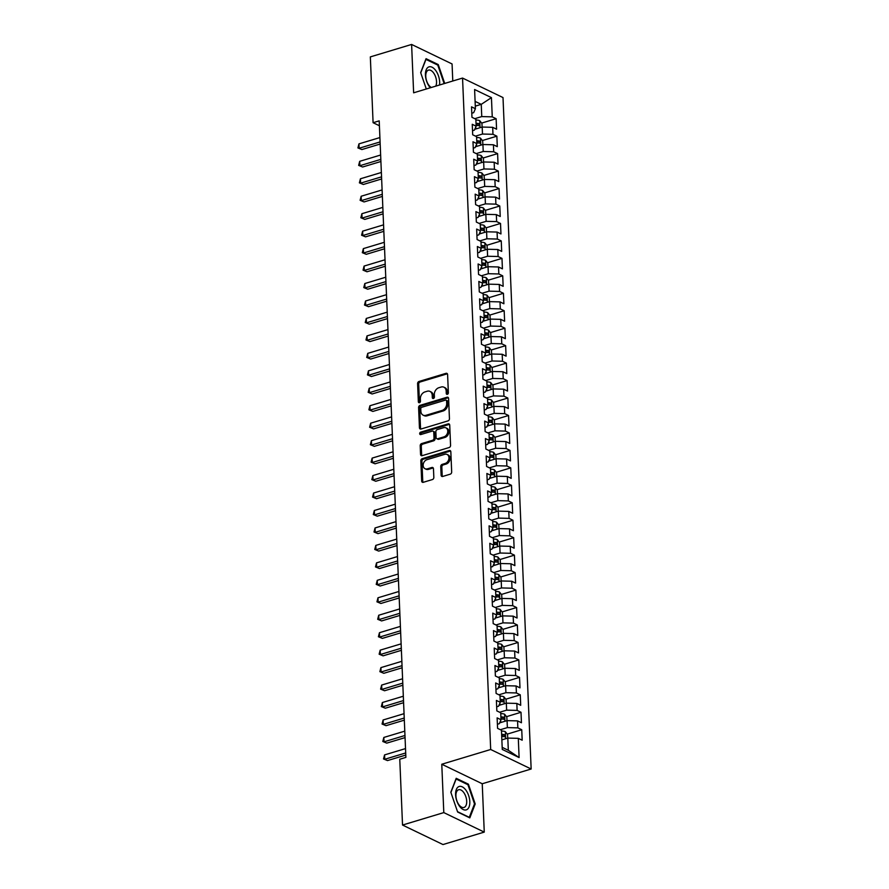 <?xml version="1.0" encoding="UTF-8"?>
<svg xmlns="http://www.w3.org/2000/svg" width="889" height="889" viewBox="0 0 889 889"><rect width="100%" height="100%" fill="white"/><g stroke="black" fill="none" stroke-linecap="round" stroke-linejoin="round"><path stroke-width="1.33" d="M447.367 394.316A1.289 0.989 -64.3 0 0 448.367 392.794L447.6 374.591A1.845 1.411 -64.3 0 0 446.034 373.324L419.019 381.47A1.845 1.411 -64.3 0 0 417.597 383.637L418.352 401.839A1.289 0.989 -64.3 0 0 420.453 401.206L420.353 398.85A5.912 4.512 -64.3 0 1 424.931 391.927L427.176 391.249A5.912 4.512 -64.3 0 1 429.976 391.404A5.912 4.512 -64.3 0 1 432.21 395.283L432.31 397.639A1.289 0.989 -64.3 0 0 434.41 397.005L434.31 394.649A5.912 4.512 -64.3 0 1 438.877 387.715L441.133 387.037A5.912 4.512 -64.3 0 1 443.933 387.204A5.912 4.512 -64.3 0 1 446.167 391.071L446.267 393.427A1.289 0.989 -64.3 0 0 447.367 394.316M441.111 475.204A1.845 1.411 -64.3 0 0 442.678 476.46L450.256 474.17A1.845 1.411 -64.3 0 0 451.679 472.015L450.834 451.79A1.845 1.411 -64.3 0 0 449.267 450.523L422.253 458.668A1.845 1.411 -64.3 0 0 420.83 460.835L421.675 481.06A1.845 1.411 -64.3 0 0 423.242 482.316L432.398 479.56A1.845 1.411 -64.3 0 0 433.832 477.393L433.465 468.736A1.845 1.411 -64.3 0 0 431.898 467.481L427.353 468.847A4.934 3.767 -64.3 0 1 425.02 468.714A4.934 3.767 -64.3 0 1 423.275 464.036A4.934 3.767 -64.3 0 1 426.976 459.68L444.756 454.312A4.934 3.767 -64.3 0 1 447.089 454.457A4.934 3.767 -64.3 0 1 448.823 459.124A4.934 3.767 -64.3 0 1 445.133 463.48L442.166 464.38A1.845 1.411 -64.3 0 0 440.744 466.547L441.111 475.204L442.2 475.726A1.845 1.411 -64.3 0 0 442.433 476.515M443.8 812.602L484.261 832.104L482.238 783.754L441.777 764.24L443.8 812.602L402.528 825.048L399.772 759.228L405.884 757.384L379.203 120.86L373.091 122.704L379.414 125.749M441.777 764.24L490.684 749.494L462.547 78.065L503.007 97.568L531.155 769.007L490.684 749.494M452.779 81.01L452.068 63.952L411.607 44.45L413.629 92.812L462.547 78.065M411.607 44.45L370.335 56.896L373.091 122.704M448.023 420.886A1.845 1.411 -64.3 0 0 449.445 418.719L448.601 398.494A1.845 1.411 -64.3 0 0 447.034 397.239L420.019 405.373A1.845 1.411 -64.3 0 0 418.597 407.54L419.441 427.765A1.845 1.411 -64.3 0 0 421.008 429.02L448.023 420.886M449.723 425.142L450.567 445.367A1.845 1.411 -64.3 0 1 449.134 447.534L422.131 455.668A1.845 1.411 -64.3 0 1 420.553 454.412L420.197 445.756A1.845 1.411 -64.3 0 1 421.619 443.589L432.576 440.288A1.845 1.411 -64.3 0 0 434.01 438.121L433.765 432.376A1.845 1.411 -64.3 0 0 432.187 431.121L420.786 434.554A1.289 0.989 -64.3 0 1 420.686 432.154L448.145 423.886A1.845 1.411 -64.3 0 1 449.723 425.142M481.649 123.082L496.129 118.715L492.25 116.848L491.439 97.634L474.604 89.522L475.404 108.725L471.526 106.847L471.959 117.326L475.848 119.193L476.137 126.182L472.259 124.304L472.692 134.784L476.571 136.65L476.871 143.64L472.981 141.762L473.426 152.241L477.304 154.108L477.604 161.098L473.715 159.22L474.159 169.699L478.038 171.577L478.326 178.556L474.448 176.678L474.893 187.157L478.771 189.035L479.06 196.013L475.182 194.146L475.615 204.614L479.504 206.492L479.793 213.471L475.915 211.604L476.348 222.072L480.238 223.95L480.527 230.929L476.648 229.062L477.082 239.53L480.96 241.408L481.26 248.387L477.371 246.52L477.815 256.988L481.694 258.866L481.994 265.844L478.104 263.977L478.549 274.445L482.427 276.323L482.716 283.302L478.838 281.435L479.282 291.903L483.16 293.781L483.449 300.76L479.571 298.893L480.004 309.361L483.894 311.239L484.183 318.218L480.304 316.351L480.738 326.819L484.627 328.697L484.916 335.675L481.038 333.808L481.471 344.276L485.361 346.154L485.65 353.133L481.76 351.266L482.205 361.734L486.083 363.612L486.383 370.591L482.494 368.724L482.938 379.192L486.816 381.07L487.116 388.048L483.227 386.182L483.672 396.65L487.55 398.528L487.839 405.506L483.96 403.639L484.405 414.107L488.283 415.985L488.572 422.964L484.694 421.097L485.127 431.565L489.017 433.443L489.306 440.422L485.427 438.555L485.861 449.023L489.75 450.901L490.039 457.879L486.161 456.013L486.594 466.481L490.472 468.359L490.772 475.337L486.883 473.47L487.328 483.938L491.206 485.816L491.506 492.795L487.617 490.928L488.061 501.407L491.939 503.274L492.228 510.253L488.35 508.386L488.794 518.865L492.673 520.732L492.962 527.71L489.083 525.844L489.517 536.323L493.406 538.189L493.695 545.168L489.817 543.301L490.25 553.78L494.14 555.647L494.428 562.626L490.55 560.759L490.984 571.238L494.873 573.105L495.162 580.084L491.273 578.217L491.717 588.696L495.595 590.563L495.895 597.541L492.006 595.674L492.45 606.154L496.329 608.02L496.629 614.999L492.739 613.132L493.184 623.611L497.062 625.478L497.351 632.468L493.473 630.59L493.917 641.069L497.796 642.936L498.084 649.926L494.206 648.048L494.64 658.527L498.529 660.394L498.818 667.383L494.94 665.505L495.373 675.984L499.262 677.851L499.551 684.841L495.673 682.963L496.106 693.442L499.985 695.309L500.285 702.299L496.395 700.421L496.84 710.9L500.718 712.767L501.018 719.757L497.129 717.879L497.573 728.358L501.452 730.225L502.263 749.427L519.098 757.55L508.319 750.305L507.808 738.081L501.863 739.87M496.129 118.715L496.573 129.194L492.684 127.316L492.973 134.306L482.494 134.039L475.504 136.139M482.383 140.54L496.862 136.173L492.973 134.306M496.862 136.173L497.295 146.652L493.417 144.774L493.706 151.763L483.216 151.497L476.237 153.597M483.116 157.998L497.596 153.63L493.706 151.763M497.596 153.63L498.029 164.109L494.151 162.231L494.44 169.221L483.949 168.954L476.971 171.055M483.849 175.455L498.329 171.088L494.44 169.221M498.329 171.088L498.762 181.567L494.884 179.689L495.173 186.679L484.683 186.412L477.704 188.512M484.583 192.913L499.051 188.546L495.173 186.679M499.051 188.546L499.496 199.025L495.618 197.147L495.906 204.137L485.416 203.87L478.426 205.97M485.305 210.371L499.785 206.004L495.906 204.137M499.785 206.004L500.229 216.483L496.34 214.605L496.64 221.594L486.15 221.328L479.16 223.428M486.039 227.828L500.518 223.461L496.64 221.594M500.518 223.461L500.963 233.94L497.073 232.062L497.373 239.052L486.883 238.785L479.893 240.886M486.772 245.286L501.252 240.919L497.373 239.052M501.252 240.919L501.685 251.398L497.807 249.52L498.096 256.51L487.605 256.243L480.627 258.343M487.505 262.744L501.985 258.377L498.096 256.51M501.985 258.377L502.418 268.856L498.54 266.978L498.829 273.968L488.339 273.701L481.36 275.801M488.239 280.202L502.718 275.834L498.829 273.968M502.718 275.834L503.152 286.314L499.274 284.436L499.562 291.425L489.072 291.159L482.094 293.259M488.972 297.659L503.441 293.292L499.562 291.425M503.441 293.292L503.885 303.771L500.007 301.893L500.296 308.883L489.806 308.616L482.827 310.717M489.706 315.117L504.174 310.75L500.296 308.883M504.174 310.75L504.619 321.229L500.729 319.351L501.029 326.341L490.539 326.074L483.549 328.174M490.428 332.575L504.908 328.208L501.029 326.341M504.908 328.208L505.352 338.687L501.463 336.809L501.763 343.799L491.273 343.532L484.283 345.632M491.161 350.033L505.641 345.665L501.763 343.799M505.641 345.665L506.085 356.145L502.196 354.267L502.485 361.256L492.006 360.99L485.016 363.09M491.895 367.49L506.374 363.123L502.485 361.256M506.374 363.123L506.808 373.602L502.93 371.724L503.218 378.714L492.728 378.447L485.75 380.548M492.628 384.948L507.108 380.581L503.218 378.714M507.108 380.581L507.541 391.06L503.663 389.182L503.952 396.172L493.462 395.905L486.483 398.005M493.362 402.406L507.841 398.039L503.952 396.172M507.841 398.039L508.275 408.518L504.396 406.64L504.685 413.629L494.195 413.363L487.216 415.463M494.095 419.864L508.564 415.496L504.685 413.629M508.564 415.496L509.008 425.975L505.13 424.097L505.419 431.087L494.929 430.821L487.939 432.921M494.817 437.321L509.297 432.954L505.419 431.087M509.297 432.954L509.741 443.433L505.852 441.566L506.152 448.545L495.662 448.278L488.672 450.379M495.551 454.779L510.03 450.412L506.152 448.545M510.03 450.412L510.475 460.891L506.586 459.024L506.886 466.003L496.395 465.736L489.406 467.836M496.284 472.237L510.764 467.87L506.886 466.003M510.764 467.87L511.197 478.349L507.319 476.482L507.608 483.46L497.118 483.194L490.139 485.294M497.018 489.695L511.497 485.327L507.608 483.46M511.497 485.327L511.931 495.806L508.052 493.94L508.341 500.918L497.851 500.651L490.872 502.763M497.751 507.152L512.231 502.785L508.341 500.918M512.231 502.785L512.664 513.264L508.786 511.397L509.075 518.376L498.585 518.109L491.606 520.221M498.485 524.61L512.953 520.243L509.075 518.376M512.953 520.243L513.398 530.722L509.519 528.855L509.808 535.834L499.318 535.567L492.339 537.678M499.207 542.068L513.686 537.701L509.808 535.834M513.686 537.701L514.131 548.18L510.242 546.313L510.542 553.291L500.051 553.025L493.062 555.136M499.94 559.525L514.42 555.158L510.542 553.291M514.42 555.158L514.864 565.637L510.975 563.77L511.275 570.749L500.785 570.482L493.795 572.594M500.674 576.983L515.153 572.627L511.275 570.749M515.153 572.627L515.587 583.095L511.708 581.228L511.997 588.207L501.518 587.94L494.528 590.052M501.407 594.441L515.887 590.085L511.997 588.207M515.887 590.085L516.32 600.553L512.442 598.686L512.731 605.665L502.241 605.398L495.262 607.509M502.141 611.899L516.62 607.543L512.731 605.665M516.62 607.543L517.054 618.011L513.175 616.144L513.464 623.122L502.974 622.856L495.995 624.967M502.874 629.356L517.354 625L513.464 623.122M517.354 625L517.787 635.468L513.909 633.601L514.198 640.58L503.707 640.313L496.729 642.425M503.607 646.814L518.076 642.458L514.198 640.58M518.076 642.458L518.52 652.926L514.631 651.059L514.931 658.038L504.441 657.771L497.451 659.882M504.33 664.272L518.809 659.916L514.931 658.038M518.809 659.916L519.254 670.384L515.364 668.517L515.664 675.496L505.174 675.229L498.184 677.34M505.063 681.73L519.543 677.374L515.664 675.496M519.543 677.374L519.987 687.842L516.098 685.975L516.398 692.953L505.908 692.687L498.918 694.798M505.797 699.187L520.276 694.831L516.398 692.953M520.276 694.831L520.71 705.299L516.831 703.432L517.12 710.411L506.63 710.144L499.651 712.256M506.53 716.645L521.01 712.289L517.12 710.411M521.01 712.289L521.443 722.757L517.565 720.89L517.854 727.869L507.363 727.602L500.385 729.713M507.263 734.103L521.743 729.747L517.854 727.869M521.743 729.747L522.176 740.215L518.298 738.348L519.098 757.55M497.396 724.268L499.274 723.702L501.018 719.757M518.298 738.348L507.808 738.081M496.662 706.811L498.54 706.244L500.285 702.299M507.363 727.602L507.074 720.623L499.64 722.857M517.565 720.89L507.074 720.623M495.94 689.353L497.807 688.786L499.551 684.841M506.63 710.144L506.341 703.166L498.918 705.399M516.831 703.432L506.341 703.166M495.206 671.895L497.084 671.328L498.818 667.383M505.908 692.687L505.608 685.708L498.184 687.942M516.098 685.975L505.608 685.708M494.473 654.437L496.351 653.871L498.084 649.926M505.174 675.229L504.874 668.25L497.451 670.484M515.364 668.517L504.874 668.25M493.739 636.98L495.618 636.413L497.351 632.468M504.441 657.771L504.152 650.792L496.718 653.026M514.631 651.059L504.152 650.792M493.006 619.522L494.884 618.955L496.629 614.999M503.707 640.313L503.418 633.335L495.984 635.568M513.909 633.601L503.418 633.335M492.273 602.064L494.151 601.497L495.895 597.541M502.974 622.856L502.685 615.877L495.251 618.111M513.175 616.144L502.685 615.877M491.55 584.606L493.417 584.04L495.162 580.084M502.241 605.398L501.952 598.419L494.517 600.653M512.442 598.686L501.952 598.419M490.817 567.149L492.684 566.582L494.428 562.626M501.518 587.94L501.218 580.962L493.795 583.195M511.708 581.228L501.218 580.962M490.083 549.691L491.961 549.124L493.695 545.168M500.785 570.482L500.485 563.504L493.062 565.737M510.975 563.77L500.485 563.504M489.35 532.233L491.228 531.666L492.962 527.71M500.051 553.025L499.762 546.046L492.328 548.28M510.242 546.313L499.762 546.046M488.617 514.775L490.495 514.209L492.228 510.253M499.318 535.567L499.029 528.588L491.595 530.822M509.519 528.855L499.029 528.588M487.883 497.318L489.761 496.751L491.506 492.795M498.585 518.109L498.296 511.131L490.861 513.364M508.786 511.397L498.296 511.131M487.161 479.86L489.028 479.293L490.772 475.337M497.851 500.651L497.562 493.673L490.128 495.906M508.052 493.94L497.562 493.673M486.427 462.402L488.294 461.836L490.039 457.879M497.118 483.194L496.829 476.215L489.406 478.449M507.319 476.482L496.829 476.215M485.694 444.945L487.572 444.378L489.306 440.422M496.395 465.736L496.095 458.757L488.672 460.991M506.586 459.024L496.095 458.757M484.961 427.487L486.839 426.92L488.572 422.964M495.662 448.278L495.362 441.3L487.939 443.533M505.852 441.566L495.362 441.3M484.227 410.029L486.105 409.462L487.839 405.506M494.929 430.821L494.64 423.842L487.205 426.075M505.13 424.097L494.64 423.842M483.494 392.571L485.372 392.005L487.116 388.048M494.195 413.363L493.906 406.384L486.472 408.618M504.396 406.64L493.906 406.384M482.76 375.114L484.638 374.547L486.383 370.591M493.462 395.905L493.173 388.926L485.738 391.16M503.663 389.182L493.173 388.926M482.038 357.656L483.905 357.089L485.65 353.133M492.728 378.447L492.439 371.469L485.016 373.702M502.93 371.724L492.439 371.469M481.305 340.198L483.172 339.631L484.916 335.675M492.006 360.99L491.706 354L484.283 356.245M502.196 354.267L491.706 354M480.571 322.74L482.449 322.174L484.183 318.218M491.273 343.532L490.972 336.542L483.549 338.787M501.463 336.809L490.972 336.542M479.838 305.283L481.716 304.716L483.449 300.76M490.539 326.074L490.25 319.084L482.816 321.329M500.729 319.351L490.25 319.084M479.104 287.825L480.982 287.258L482.716 283.302M489.806 308.616L489.517 301.627L482.082 303.871M500.007 301.893L489.517 301.627M478.371 270.367L480.249 269.8L481.994 265.844M489.072 291.159L488.783 284.169L481.349 286.414M499.274 284.436L488.783 284.169M477.649 252.909L479.515 252.343L481.26 248.387M488.339 273.701L488.05 266.711L480.616 268.956M498.54 266.978L488.05 266.711M476.915 235.441L478.782 234.885L480.527 230.929M487.605 256.243L487.316 249.253L479.893 251.498M497.807 249.52L487.316 249.253M476.182 217.983L478.06 217.427L479.793 213.471M486.883 238.785L486.583 231.796L479.16 234.04M497.073 232.062L486.583 231.796M475.448 200.525L477.326 199.969L479.06 196.013M486.15 221.328L485.85 214.338L478.426 216.583M496.34 214.605L485.85 214.338M474.715 183.067L476.593 182.512L478.326 178.556M485.416 203.87L485.127 196.88L477.693 199.125M495.618 197.147L485.127 196.88M473.981 165.61L475.859 165.054L477.604 161.098M484.683 186.412L484.394 179.422L476.96 181.667M494.884 179.689L484.394 179.422M473.248 148.152L475.126 147.596L476.871 143.64M483.949 168.954L483.66 161.965L476.226 164.209M494.151 162.231L483.66 161.965M472.526 130.694L474.393 130.138L476.137 126.182M483.216 151.497L482.927 144.507L475.504 146.752M493.417 144.774L482.927 144.507M471.792 113.236L473.659 112.67L475.404 108.725M482.494 134.039L482.194 127.049L474.77 129.294M492.684 127.316L482.194 127.049M402.528 825.048L442.989 844.55L484.261 832.104M482.238 783.754L531.155 769.007M502.174 747.338L508.319 750.305M475.293 106.147L481.249 104.357L475.093 101.39M492.25 116.848L481.76 116.581L474.77 118.681M481.76 116.581L481.249 104.357L491.439 97.634M444.722 83.433L438.244 64.564L426.053 58.685L420.664 72.598L426.298 88.989M468.403 784.176L456.213 778.308L450.823 792.21L457.624 812.001L469.814 817.869L475.204 803.967L468.403 784.176L467.436 784.465M476.082 124.76L477.104 124.449M476.804 142.218L477.838 141.907M477.537 159.676L478.571 159.364M478.271 177.133L479.304 176.822M479.004 194.591L480.038 194.28M479.738 212.049L480.771 211.738M480.471 229.506L481.494 229.195M481.193 246.964L482.227 246.653M481.927 264.422L482.96 264.111M482.66 281.88L483.694 281.569M483.394 299.337L484.427 299.026M484.127 316.795L485.161 316.484M484.861 334.253L485.883 333.942M485.594 351.711L486.616 351.399M486.316 369.168L487.35 368.857M487.05 386.626L488.083 386.315M487.783 404.084L488.817 403.773M488.517 421.542L489.55 421.23M489.25 438.999L490.284 438.688M489.983 456.457L491.006 456.146M490.706 473.915L491.739 473.604M491.439 491.373L492.473 491.061M492.173 508.83L493.206 508.519M492.906 526.288L493.94 525.977M493.639 543.746L494.673 543.435M494.373 561.203L495.395 560.892M495.095 578.661L496.129 578.35M495.829 596.119L496.862 595.808M496.562 613.577L497.596 613.277M497.295 631.046L498.329 630.734M498.029 648.503L499.062 648.192M498.762 665.961L499.796 665.65M499.496 683.419L500.518 683.108M500.218 700.876L501.252 700.565M500.952 718.334L501.985 718.023M501.685 735.792L502.718 735.481M447.423 394.294A1.289 0.989 -64.3 0 1 447.356 393.96L447.256 391.604A5.912 4.512 -64.3 0 0 445.022 387.726L443.933 387.204M429.976 391.404L431.065 391.938A5.912 4.512 -64.3 0 1 433.299 395.805L433.399 398.161A1.289 0.989 -64.3 0 0 433.465 398.505M447.367 373.802A1.845 1.411 -64.3 0 0 447.123 373.858L420.119 381.992A1.845 1.411 -64.3 0 0 418.686 384.159L419.452 402.373A1.289 0.989 -64.3 0 0 419.508 402.706M448.367 397.705A1.845 1.411 -64.3 0 0 448.123 397.761L421.119 405.906A1.845 1.411 -64.3 0 0 419.686 408.073L420.53 428.287A1.845 1.411 -64.3 0 0 420.764 429.076M446.578 401.017A1.289 0.989 -64.3 0 0 445.478 400.128L421.775 407.273A1.289 0.989 -64.3 0 0 420.775 408.796L420.875 411.274A5.912 4.512 -64.3 0 0 423.108 415.152A5.912 4.512 -64.3 0 0 425.909 415.319L442.111 410.429A5.912 4.512 -64.3 0 0 446.689 403.495L446.578 401.017L447.678 401.539A1.289 0.989 -64.3 0 0 447.189 400.695L446.089 400.161M423.108 415.152L424.209 415.674A5.912 4.512 -64.3 0 0 426.998 415.841L425.909 415.319M447.678 401.539L447.778 404.028A5.912 4.512 -64.3 0 1 443.211 410.951L426.998 415.841M433.065 431.165L434.165 431.698A1.845 1.411 -64.3 0 1 434.854 432.91L435.099 438.644A1.845 1.411 -64.3 0 1 433.665 440.811L422.719 444.111A1.845 1.411 -64.3 0 0 421.286 446.278L421.653 454.935A1.845 1.411 -64.3 0 0 421.886 455.724M449.49 424.353A1.845 1.411 -64.3 0 0 449.245 424.409L421.786 432.687A1.289 0.989 -64.3 0 0 420.841 434.543M443.944 436.866A4.934 3.767 -64.3 0 0 447.634 432.499A4.934 3.767 -64.3 0 0 445.9 427.831A4.934 3.767 -64.3 0 0 443.555 427.698L437.299 429.587A1.845 1.411 -64.3 0 0 435.866 431.743L436.11 437.488A1.845 1.411 -64.3 0 0 437.677 438.755L443.944 436.866L445.033 437.388A4.934 3.767 -64.3 0 0 448.734 433.032A4.934 3.767 -64.3 0 0 446.989 428.354L445.9 427.831M436.81 438.699L437.899 439.222A1.845 1.411 -64.3 0 0 438.777 439.277L437.677 438.755M445.033 437.388L438.777 439.277M447.089 454.457L448.178 454.979A4.934 3.767 -64.3 0 1 449.923 459.657A4.934 3.767 -64.3 0 1 446.234 464.014L443.267 464.903A1.845 1.411 -64.3 0 0 441.833 467.069L442.2 475.726M425.02 468.714L426.109 469.236A4.934 3.767 -64.3 0 0 428.442 469.37L427.353 468.847M433.232 467.947A1.845 1.411 -64.3 0 0 432.987 468.003L428.442 469.37M450.601 451.001A1.845 1.411 -64.3 0 0 450.356 451.056L423.353 459.191A1.845 1.411 -64.3 0 0 421.919 461.358L422.764 481.582A1.845 1.411 -64.3 0 0 422.997 482.371M437.277 64.853L438.244 64.564M474.382 804.212L475.204 803.967M482.105 127.083L481.949 123.449L479.693 120.648A4.99 1.845 177.6 0 0 475.882 120.048M476.482 128.772A4.99 1.845 177.6 0 0 475.859 128.794L474.97 128.838M476.104 125.46A4.99 1.845 -2.4 0 1 478.915 125.727L478.827 123.627A4.99 1.845 177.6 0 0 476.015 123.371M476.06 124.271A2.545 0.945 -2.4 0 1 476.626 124.293L478.827 123.627M380.092 141.929L359.145 148.241L358.956 143.874L379.903 137.562M380.17 144.04L361.879 149.552L357.923 147.93L358.956 143.874M361.879 149.552L357.923 147.93M482.838 144.54L482.683 140.906L480.427 138.106A4.99 1.845 177.6 0 0 476.615 137.506M477.215 146.229A4.99 1.845 177.6 0 0 476.593 146.252L475.693 146.296M476.837 142.918A4.99 1.845 -2.4 0 1 479.638 143.185L479.56 141.084A4.99 1.845 177.6 0 0 476.748 140.829M476.793 141.729A2.545 0.945 -2.4 0 1 477.36 141.751L479.56 141.084M483.572 161.998L483.416 158.364L481.16 155.564A4.99 1.845 177.6 0 0 477.337 154.964M477.949 163.687A4.99 1.845 177.6 0 0 477.326 163.709L476.426 163.754M477.571 160.376A4.99 1.845 -2.4 0 1 480.371 160.642L480.282 158.553A4.99 1.845 177.6 0 0 477.482 158.286M477.515 159.187A2.545 0.945 -2.4 0 1 478.093 159.209L480.282 158.553M380.814 159.387L359.878 165.698L359.689 161.331L380.636 155.019M380.903 161.498L362.612 167.01L358.656 165.387L359.689 161.331M362.612 167.01L358.656 165.387M381.548 176.844L360.601 183.156L360.423 178.789L381.37 172.477M381.637 178.956L363.334 184.479L359.389 182.845L360.423 178.789M363.334 184.479L359.389 182.845M439.51 85.011A12.224 6.467 73.2 0 0 436.555 71.742A12.224 6.467 73.2 0 0 428.576 67.019A12.224 6.467 73.2 0 0 425.487 75.921A12.224 6.467 73.2 0 0 430.309 87.778M435.71 86.155A9.257 4.89 73.2 0 0 435.054 75.476A9.257 4.89 73.2 0 0 428.487 70.12A9.257 4.89 73.2 0 0 428.154 70.242A9.257 4.89 73.2 0 0 426.02 78.543A9.257 4.89 73.2 0 0 431.321 87.478M420.753 72.842L425.964 59.396L437.766 65.086L444.133 83.61M466.669 809.723A12.224 6.467 73.2 0 0 468.625 795.477A12.224 6.467 73.2 0 0 458.746 786.643A12.224 6.467 73.2 0 0 456.79 800.889A12.224 6.467 73.2 0 0 466.669 809.723M464.314 807.334A9.257 4.89 73.2 0 0 465.903 796.866A9.257 4.89 73.2 0 0 458.646 789.743A9.257 4.89 73.2 0 0 458.313 789.865A9.257 4.89 73.2 0 0 456.724 800.333A9.257 4.89 73.2 0 0 463.991 807.468A9.257 4.89 73.2 0 0 464.314 807.334M450.912 792.455L456.124 779.008L467.925 784.709L474.515 803.878L469.292 817.347L457.513 811.668M484.305 179.456L484.149 175.822L481.894 173.033A4.99 1.845 177.6 0 0 478.071 172.422M478.671 181.145A4.99 1.845 177.6 0 0 478.06 181.167L477.16 181.212M478.304 177.833A4.99 1.845 -2.4 0 1 481.105 178.1L481.016 176.011A4.99 1.845 177.6 0 0 478.215 175.744M478.249 176.644A2.545 0.945 -2.4 0 1 478.815 176.667L481.016 176.011M485.038 196.913L484.883 193.291L482.616 190.49A4.99 1.845 177.6 0 0 478.804 189.879M479.404 198.603A4.99 1.845 177.6 0 0 478.793 198.625L477.893 198.669M479.038 195.291A4.99 1.845 -2.4 0 1 481.838 195.558L481.749 193.469A4.99 1.845 177.6 0 0 478.949 193.202M478.982 194.102A2.545 0.945 -2.4 0 1 479.549 194.124L481.749 193.469M382.281 194.302L361.334 200.614L361.156 196.247L382.103 189.935M382.37 196.413L364.068 201.936L360.112 200.303L361.156 196.247M364.068 201.936L360.112 200.303M383.015 211.76L362.067 218.072L361.89 213.704L382.826 207.393M383.103 213.871L364.801 219.394L360.845 217.761L361.89 213.704M364.801 219.394L360.845 217.761M485.761 214.371L485.616 210.749L483.349 207.948A4.99 1.845 177.6 0 0 479.538 207.337M480.138 216.06A4.99 1.845 177.6 0 0 479.515 216.083L478.626 216.127M479.76 212.749A4.99 1.845 -2.4 0 1 482.571 213.016L482.483 210.926A4.99 1.845 177.6 0 0 479.671 210.66M479.716 211.56A2.545 0.945 -2.4 0 1 480.282 211.582L482.483 210.926M383.748 229.218L362.801 235.529L362.623 231.162L383.559 224.85M383.837 231.329L365.535 236.852L361.579 235.218L362.623 231.162M365.535 236.852L361.579 235.218M486.494 231.829L486.35 228.206L484.083 225.406A4.99 1.845 177.6 0 0 480.271 224.795M480.871 233.518A4.99 1.845 177.6 0 0 480.249 233.54L479.36 233.585M480.493 230.207A4.99 1.845 -2.4 0 1 483.305 230.473L483.216 228.384A4.99 1.845 177.6 0 0 480.404 228.117M480.449 229.018A2.545 0.945 -2.4 0 1 481.016 229.04L483.216 228.384M384.481 246.675L363.534 252.987L363.345 248.62L384.292 242.308M384.57 248.787L366.268 254.31L362.312 252.676L363.345 248.62M366.268 254.31L362.312 252.676M487.228 249.287L487.072 245.664L484.816 242.864A4.99 1.845 177.6 0 0 481.005 242.253M481.605 250.976A4.99 1.845 177.6 0 0 480.982 250.998L480.093 251.042M481.227 247.664A4.99 1.845 -2.4 0 1 484.038 247.931L483.949 245.842A4.99 1.845 177.6 0 0 481.138 245.575M481.182 246.475A2.545 0.945 -2.4 0 1 481.749 246.497L483.949 245.842M385.204 264.133L364.268 270.445L364.079 266.078L385.026 259.766M385.293 266.244L367.001 271.767L363.045 270.134L364.079 266.078M367.001 271.767L363.045 270.134M487.961 266.744L487.805 263.122L485.55 260.321A4.99 1.845 177.6 0 0 481.738 259.71M482.338 268.434A4.99 1.845 177.6 0 0 481.716 268.456L480.816 268.5M481.96 265.122A4.99 1.845 -2.4 0 1 484.761 265.389L484.683 263.3A4.99 1.845 177.6 0 0 481.871 263.033M481.905 263.933A2.545 0.945 -2.4 0 1 482.483 263.955L484.683 263.3M385.937 281.591L365.001 287.903L364.812 283.535L385.759 277.224M386.026 283.702L367.735 289.225L363.779 287.592L364.812 283.535M367.735 289.225L363.779 287.592M488.694 284.202L488.539 280.58L486.283 277.779A4.99 1.845 177.6 0 0 482.46 277.168M483.071 285.891A4.99 1.845 177.6 0 0 482.449 285.914L481.549 285.958M482.694 282.58A4.99 1.845 -2.4 0 1 485.494 282.846L485.405 280.757A4.99 1.845 177.6 0 0 482.605 280.491M482.638 281.391A2.545 0.945 -2.4 0 1 483.205 281.413L485.405 280.757M386.671 299.048L365.723 305.36L365.546 300.993L386.493 294.681M386.759 301.16L368.457 306.683L364.501 305.049L365.546 300.993M368.457 306.683L364.501 305.049M489.428 301.66L489.272 298.037L487.005 295.237A4.99 1.845 177.6 0 0 483.194 294.626M483.794 303.349A4.99 1.845 177.6 0 0 483.183 303.371L482.283 303.416M483.427 300.038A4.99 1.845 -2.4 0 1 486.227 300.304L486.139 298.215A4.99 1.845 177.6 0 0 483.338 297.948M483.372 298.848A2.545 0.945 -2.4 0 1 483.938 298.871L486.139 298.215M387.404 316.506L366.457 322.818L366.279 318.451L387.226 312.139M387.493 318.618L369.191 324.141L365.235 322.507L366.279 318.451M369.191 324.141L365.235 322.507M490.15 319.118L490.006 315.495L487.739 312.695A4.99 1.845 177.6 0 0 483.927 312.083M484.527 320.807A4.99 1.845 177.6 0 0 483.916 320.829L483.016 320.873M484.149 317.495A4.99 1.845 -2.4 0 1 486.961 317.762L486.872 315.673A4.99 1.845 177.6 0 0 484.072 315.406M484.105 316.306A2.545 0.945 -2.4 0 1 484.672 316.328L486.872 315.673M388.137 333.964L367.19 340.276L367.013 335.909L387.948 329.597M388.226 336.075L369.924 341.598L365.968 339.965L367.013 335.909M369.924 341.598L365.968 339.965M490.884 336.575L490.739 332.953L488.472 330.152A4.99 1.845 177.6 0 0 484.661 329.541M485.261 338.264A4.99 1.845 177.6 0 0 484.638 338.287L483.749 338.331M484.883 334.953A4.99 1.845 -2.4 0 1 487.694 335.22L487.605 333.131A4.99 1.845 177.6 0 0 484.794 332.864M484.838 333.764A2.545 0.945 -2.4 0 1 485.405 333.786L487.605 333.131M388.871 351.422L367.924 357.734L367.735 353.366L388.682 347.054M388.96 353.533L370.657 359.056L366.701 357.422L367.735 353.366M370.657 359.056L366.701 357.422M491.617 354.033L491.461 350.41L489.206 347.61A4.99 1.845 177.6 0 0 485.394 346.999M485.994 355.733A4.99 1.845 177.6 0 0 485.372 355.744L484.483 355.789M485.616 352.411A4.99 1.845 -2.4 0 1 488.428 352.677L488.339 350.588A4.99 1.845 177.6 0 0 485.527 350.322M485.572 351.222A2.545 0.945 -2.4 0 1 486.139 351.244L488.339 350.588M389.593 368.879L368.657 375.191L368.468 370.824L389.415 364.512M389.682 370.991L371.391 376.514L367.435 374.88L368.468 370.824M371.391 376.514L367.435 374.88M492.35 371.491L492.195 367.868L489.939 365.068A4.99 1.845 177.6 0 0 486.127 364.457M486.728 373.191A4.99 1.845 177.6 0 0 486.105 373.202L485.205 373.247M486.35 369.868A4.99 1.845 -2.4 0 1 489.15 370.135L489.072 368.046A4.99 1.845 177.6 0 0 486.261 367.779M486.305 368.679A2.545 0.945 -2.4 0 1 486.872 368.702L489.072 368.046M390.327 386.337L369.391 392.649L369.202 388.282L390.149 381.97M390.415 388.449L372.124 393.971L368.168 392.338L369.202 388.282M372.124 393.971L368.168 392.338M493.084 388.949L492.928 385.326L490.672 382.526A4.99 1.845 177.6 0 0 486.85 381.914M487.461 390.649A4.99 1.845 177.6 0 0 486.839 390.66L485.939 390.704M487.083 387.326A4.99 1.845 -2.4 0 1 489.883 387.593L489.795 385.504A4.99 1.845 177.6 0 0 486.994 385.237M487.028 386.137A2.545 0.945 -2.4 0 1 487.594 386.159L489.795 385.504M391.06 403.795L370.113 410.107L369.935 405.74L390.882 399.428M391.149 405.906L372.847 411.429L368.891 409.796L369.935 405.74M372.847 411.429L368.891 409.796M493.817 406.406L493.662 402.784L491.406 399.983A4.99 1.845 177.6 0 0 487.583 399.372M488.183 408.107A4.99 1.845 177.6 0 0 487.572 408.118L486.672 408.162M487.817 404.784A4.99 1.845 -2.4 0 1 490.617 405.051L490.528 402.961A4.99 1.845 177.6 0 0 487.728 402.695M487.761 403.595A2.545 0.945 -2.4 0 1 488.328 403.617L490.528 402.961M391.793 421.253L370.846 427.565L370.669 423.197L391.616 416.885M391.882 423.364L373.58 428.887L369.624 427.253L370.669 423.197M373.58 428.887L369.624 427.253M494.551 423.864L494.395 420.241L492.128 417.441A4.99 1.845 177.6 0 0 488.317 416.83M488.917 425.564A4.99 1.845 177.6 0 0 488.305 425.575L487.405 425.62M488.55 422.242A4.99 1.845 -2.4 0 1 491.35 422.508L491.261 420.419A4.99 1.845 177.6 0 0 488.461 420.153M488.494 421.053A2.545 0.945 -2.4 0 1 489.061 421.075L491.261 420.419M392.527 438.71L371.58 445.022L371.402 440.655L392.338 434.343M392.616 440.822L374.313 446.345L370.357 444.711L371.402 440.655M374.313 446.345L370.357 444.711M495.273 441.322L495.129 437.699L492.862 434.899A4.99 1.845 177.6 0 0 489.05 434.288M489.65 443.022A4.99 1.845 177.6 0 0 489.028 443.033L488.139 443.078M489.272 439.699A4.99 1.845 -2.4 0 1 492.084 439.966L491.995 437.877A4.99 1.845 177.6 0 0 489.183 437.61M489.228 438.521A2.545 0.945 -2.4 0 1 489.795 438.544L491.995 437.877M393.26 456.168L372.313 462.48L372.135 458.113L393.071 451.801M393.349 458.291L375.047 463.802L371.091 462.169L372.135 458.113M375.047 463.802L371.091 462.169M496.006 458.78L495.862 455.157L493.595 452.357A4.99 1.845 177.6 0 0 489.783 451.745M490.384 460.48A4.99 1.845 177.6 0 0 489.761 460.491L488.872 460.535M490.006 457.157A4.99 1.845 -2.4 0 1 492.817 457.424L492.728 455.335A4.99 1.845 177.6 0 0 489.917 455.068M489.961 455.979A2.545 0.945 -2.4 0 1 490.528 456.001L492.728 455.335M393.994 473.626L373.047 479.938L372.858 475.582L393.805 469.259M394.083 475.748L375.78 481.26L371.824 479.627L372.858 475.582M375.78 481.26L371.824 479.627M496.74 476.237L496.584 472.615L494.328 469.814A4.99 1.845 177.6 0 0 490.517 469.203M491.117 477.938A4.99 1.845 177.6 0 0 490.495 477.949L489.606 477.993M490.739 474.615A4.99 1.845 -2.4 0 1 493.551 474.882L493.462 472.792A4.99 1.845 177.6 0 0 490.65 472.526M490.695 473.437A2.545 0.945 -2.4 0 1 491.261 473.459L493.462 472.792M394.716 491.084L373.78 497.396L373.591 493.039L394.538 486.716M394.805 493.206L376.514 498.718L372.558 497.084L373.591 493.039M376.514 498.718L372.558 497.084M497.473 493.695L497.318 490.072L495.062 487.272A4.99 1.845 177.6 0 0 491.25 486.661M491.85 495.395A4.99 1.845 177.6 0 0 491.228 495.406L490.328 495.451M491.473 492.073A4.99 1.845 -2.4 0 1 494.273 492.339L494.195 490.25A4.99 1.845 177.6 0 0 491.384 489.983M491.417 490.895A2.545 0.945 -2.4 0 1 491.995 490.917L494.195 490.25M395.449 508.541L374.513 514.853L374.325 510.497L395.272 504.174M395.538 510.664L377.247 516.176L373.291 514.542L374.325 510.497M377.247 516.176L373.291 514.542M498.207 511.153L498.051 507.53L495.795 504.73A4.99 1.845 177.6 0 0 491.973 504.119M492.584 512.853A4.99 1.845 177.6 0 0 491.961 512.864L491.061 512.909M492.206 509.541A4.99 1.845 -2.4 0 1 495.006 509.797L494.917 507.708A4.99 1.845 177.6 0 0 492.117 507.441M492.15 508.352A2.545 0.945 -2.4 0 1 492.717 508.375L494.917 507.708M396.183 525.999L375.236 532.311L375.058 527.955L396.005 521.632M396.272 528.122L377.969 533.633L374.013 532L375.058 527.955M377.969 533.633L374.013 532M498.94 528.611L498.785 524.988L496.518 522.187A4.99 1.845 177.6 0 0 492.706 521.587M493.306 530.311A4.99 1.845 177.6 0 0 492.695 530.322L491.795 530.366M492.939 526.999A4.99 1.845 -2.4 0 1 495.74 527.255L495.651 525.166A4.99 1.845 177.6 0 0 492.85 524.899M492.884 525.81A2.545 0.945 -2.4 0 1 493.451 525.832L495.651 525.166M396.916 543.457L375.969 549.769L375.791 545.413L396.727 539.09M397.005 545.579L378.703 551.091L374.747 549.458L375.791 545.413M378.703 551.091L374.747 549.458M499.662 546.068L499.518 542.446L497.251 539.645A4.99 1.845 177.6 0 0 493.439 539.045M494.04 547.768A4.99 1.845 177.6 0 0 493.428 547.78L492.528 547.824M493.662 544.457A4.99 1.845 -2.4 0 1 496.473 544.724L496.384 542.623A4.99 1.845 177.6 0 0 493.584 542.357M493.617 543.268A2.545 0.945 -2.4 0 1 494.184 543.29L496.384 542.623M397.65 560.915L376.703 567.226L376.525 562.87L397.461 556.558M397.739 563.037L379.436 568.549L375.48 566.915L376.525 562.87M379.436 568.549L375.48 566.915M500.396 563.526L500.251 559.903L497.984 557.103A4.99 1.845 177.6 0 0 494.173 556.503M494.773 565.226A4.99 1.845 177.6 0 0 494.151 565.237L493.262 565.282M494.395 561.915A4.99 1.845 -2.4 0 1 497.207 562.181L497.118 560.081A4.99 1.845 177.6 0 0 494.306 559.814M494.351 560.726A2.545 0.945 -2.4 0 1 494.917 560.748L497.118 560.081M398.383 578.372L377.436 584.684L377.247 580.328L398.194 574.016M398.472 580.495L380.17 586.007L376.214 584.373L377.247 580.328M380.17 586.007L376.214 584.373M501.129 580.984L500.974 577.361L498.718 574.561A4.99 1.845 177.6 0 0 494.906 573.961M495.506 582.684A4.99 1.845 177.6 0 0 494.884 582.695L493.995 582.74M495.129 579.372A4.99 1.845 -2.4 0 1 497.94 579.639L497.851 577.539A4.99 1.845 177.6 0 0 495.04 577.272M495.084 578.183A2.545 0.945 -2.4 0 1 495.651 578.206L497.851 577.539M399.105 595.83L378.169 602.142L377.981 597.786L398.928 591.474M399.194 597.953L380.903 603.464L376.947 601.831L377.981 597.786M380.903 603.464L376.947 601.831M501.863 598.441L501.707 594.819L499.451 592.018A4.99 1.845 177.6 0 0 495.64 591.418M496.24 600.142A4.99 1.845 177.6 0 0 495.618 600.153L494.717 600.208M495.862 596.83A4.99 1.845 -2.4 0 1 498.662 597.097L498.585 594.997A4.99 1.845 177.6 0 0 495.773 594.73M495.818 595.641A2.545 0.945 -2.4 0 1 496.384 595.663L498.585 594.997M399.839 613.288L378.903 619.6L378.714 615.244L399.661 608.932M399.928 615.41L381.637 620.922L377.681 619.289L378.714 615.244M381.637 620.922L377.681 619.289M502.596 615.899L502.441 612.277L500.185 609.476A4.99 1.845 177.6 0 0 496.362 608.876M496.973 617.599A4.99 1.845 177.6 0 0 496.351 617.611L495.451 617.666M496.595 614.288A4.99 1.845 -2.4 0 1 499.396 614.555L499.307 612.454A4.99 1.845 177.6 0 0 496.507 612.188M496.54 613.099A2.545 0.945 -2.4 0 1 497.107 613.121L499.307 612.454M400.572 630.746L379.625 637.057L379.447 632.701L400.394 626.389M400.661 632.868L382.359 638.38L378.403 636.746L379.447 632.701M382.359 638.38L378.403 636.746M503.33 633.357L503.174 629.734L500.918 626.934A4.99 1.845 177.6 0 0 497.095 626.334M497.696 635.057A4.99 1.845 177.6 0 0 497.084 635.068L496.184 635.124M497.329 631.746A4.99 1.845 -2.4 0 1 500.129 632.012L500.04 629.912A4.99 1.845 177.6 0 0 497.24 629.645M497.273 630.557A2.545 0.945 -2.4 0 1 497.84 630.579L500.04 629.912M401.306 648.203L380.359 654.515L380.181 650.159L401.128 643.847M401.395 650.326L383.092 655.838L379.136 654.204L380.181 650.159M383.092 655.838L379.136 654.204M504.063 650.815L503.907 647.192L501.64 644.392A4.99 1.845 177.6 0 0 497.829 643.792M498.429 652.515A4.99 1.845 177.6 0 0 497.818 652.526L496.918 652.582M498.062 649.203A4.99 1.845 -2.4 0 1 500.863 649.47L500.774 647.37A4.99 1.845 177.6 0 0 497.973 647.103M498.007 648.014A2.545 0.945 -2.4 0 1 498.573 648.037L500.774 647.37M402.039 665.661L381.092 671.984L380.914 667.617L401.85 661.305M402.128 667.783L383.826 673.295L379.87 671.662L380.914 667.617M383.826 673.295L379.87 671.662M504.785 668.272L504.641 664.65L502.374 661.849A4.99 1.845 177.6 0 0 498.562 661.249M499.162 669.973A4.99 1.845 177.6 0 0 498.54 669.984L497.651 670.039M498.785 666.661A4.99 1.845 -2.4 0 1 501.596 666.928L501.507 664.828A4.99 1.845 177.6 0 0 498.696 664.561M498.74 665.472A2.545 0.945 -2.4 0 1 499.307 665.494L501.507 664.828M402.773 683.119L381.826 689.442L381.648 685.075L402.584 678.763M402.861 685.241L384.559 690.753L380.603 689.119L381.648 685.075M384.559 690.753L380.603 689.119M505.519 685.73L505.374 682.107L503.107 679.307A4.99 1.845 177.6 0 0 499.296 678.707M499.896 687.43A4.99 1.845 177.6 0 0 499.274 687.441L498.385 687.497M499.518 684.119A4.99 1.845 -2.4 0 1 502.329 684.386L502.241 682.285A4.99 1.845 177.6 0 0 499.429 682.019M499.474 682.93A2.545 0.945 -2.4 0 1 500.04 682.952L502.241 682.285M403.506 700.576L382.559 706.899L382.37 702.532L403.317 696.22M403.595 702.699L385.293 708.211L381.337 706.577L382.37 702.532M385.293 708.211L381.337 706.577M506.252 703.188L506.097 699.565L503.841 696.765A4.99 1.845 177.6 0 0 500.029 696.165M500.629 704.888A4.99 1.845 177.6 0 0 500.007 704.91L499.118 704.955M500.251 701.577A4.99 1.845 -2.4 0 1 503.063 701.843L502.974 699.743A4.99 1.845 177.6 0 0 500.163 699.476M500.207 700.388A2.545 0.945 -2.4 0 1 500.774 700.41L502.974 699.743M404.228 718.034L383.292 724.357L383.103 719.99L404.051 713.678M404.317 720.157L386.026 725.668L382.07 724.035L383.103 719.99M386.026 725.668L382.07 724.035M506.986 720.646L506.83 717.023L504.574 714.223A4.99 1.845 177.6 0 0 500.751 713.623M501.363 722.346A4.99 1.845 177.6 0 0 500.74 722.368L499.84 722.413M500.985 719.034A4.99 1.845 -2.4 0 1 503.785 719.301L503.696 717.201A4.99 1.845 177.6 0 0 500.896 716.934M500.929 717.845A2.545 0.945 -2.4 0 1 501.507 717.868L503.696 717.201M404.962 735.492L384.026 741.815L383.837 737.448L404.784 731.136M405.051 737.614L386.759 743.126L382.803 741.493L383.837 737.448M386.759 743.126L382.803 741.493M507.719 738.103L507.563 734.481L505.308 731.68A4.99 1.845 177.6 0 0 501.485 731.08M501.718 736.492A4.99 1.845 -2.4 0 1 504.519 736.759L504.43 734.658A4.99 1.845 177.6 0 0 501.629 734.392M501.663 735.303A2.545 0.945 -2.4 0 1 502.229 735.325L504.43 734.658M405.695 752.961L384.748 759.273L384.57 754.905L405.517 748.594M405.784 755.072L387.482 760.584L383.526 758.95L384.57 754.905M387.482 760.584L383.526 758.95M447.256 391.604L446.167 391.071M433.399 398.161L432.31 397.639M433.299 395.805L432.21 395.283M419.452 402.373L418.352 401.839M418.686 384.159L417.597 383.637M420.119 381.992L419.019 381.47M447.123 373.858L446.034 373.324M447.356 393.96L446.267 393.427M420.53 428.287L419.441 427.765M419.686 408.073L418.597 407.54M421.119 405.906L420.019 405.373M448.123 397.761L447.034 397.239M443.211 410.951L442.111 410.429M447.778 404.028L446.689 403.495M421.653 454.935L420.553 454.412M421.286 446.278L420.197 445.756M422.719 444.111L421.619 443.589M433.665 440.811L432.576 440.288M435.099 438.644L434.01 438.121M434.854 432.91L433.765 432.376M421.786 432.687L420.686 432.154M449.245 424.409L448.145 423.886M441.833 467.069L440.744 466.547M443.267 464.903L442.166 464.38M446.234 464.014L445.133 463.48M432.987 468.003L431.898 467.481M422.764 481.582L421.675 481.06M421.919 461.358L420.83 460.835M423.353 459.191L422.253 458.668M450.356 451.056L449.267 450.523M480.038 127.705L479.749 120.726M475.859 128.794L475.782 126.971M480.771 145.163L480.482 138.184M476.593 146.252L476.515 144.429M481.505 162.62L481.216 155.642M477.326 163.709L477.249 161.887M482.238 180.078L481.949 173.099M478.06 181.167L477.982 179.345M482.971 197.536L482.683 190.557M478.793 198.625L478.715 196.802M483.705 214.994L483.405 208.015M479.515 216.083L479.449 214.26M484.438 232.451L484.138 225.473M480.249 233.54L480.171 231.718M485.161 249.909L484.872 242.93M480.982 250.998L480.905 249.176M485.894 267.367L485.605 260.388M481.716 268.456L481.638 266.633M486.627 284.824L486.339 277.846M482.449 285.914L482.371 284.102M487.361 302.282L487.072 295.304M483.183 303.371L483.105 301.56M488.094 319.74L487.794 312.761M483.916 320.829L483.838 319.018M488.828 337.198L488.528 330.219M484.638 338.287L484.572 336.475M489.55 354.655L489.261 347.677M485.372 355.744L485.294 353.933M490.284 372.113L489.995 365.135M486.105 373.202L486.027 371.391M491.017 389.571L490.728 382.592M486.839 390.66L486.761 388.849M491.75 407.029L491.461 400.05M487.572 408.118L487.494 406.306M492.484 424.486L492.195 417.508M488.305 425.575L488.228 423.764M493.217 441.944L492.917 434.965M489.028 443.033L488.961 441.222M493.951 459.402L493.651 452.423M489.761 460.491L489.683 458.68M494.673 476.86L494.384 469.881M490.495 477.949L490.417 476.137M495.406 494.317L495.117 487.339M491.228 495.406L491.15 493.595M496.14 511.775L495.851 504.796M491.961 512.864L491.884 511.053M496.873 529.233L496.584 522.254M492.695 530.322L492.617 528.511M497.607 546.691L497.307 539.712M493.428 547.78L493.351 545.968M498.34 564.148L498.04 557.17M494.151 565.237L494.084 563.426M499.062 581.606L498.773 574.627M494.884 582.695L494.806 580.884M499.796 599.064L499.507 592.085M495.618 600.153L495.54 598.341M500.529 616.521L500.24 609.543M496.351 617.611L496.273 615.799M501.263 633.979L500.974 627.001M497.084 635.068L497.007 633.257M501.996 651.437L501.707 644.458M497.818 652.526L497.74 650.715M502.73 668.895L502.429 661.916M498.54 669.984L498.473 668.172M503.463 686.352L503.163 679.374M499.274 687.441L499.196 685.63M504.185 703.81L503.896 696.832M500.007 704.91L499.929 703.088M504.919 721.268L504.63 714.289M500.74 722.368L500.663 720.546M505.652 738.726L505.363 731.747"/></g></svg>
